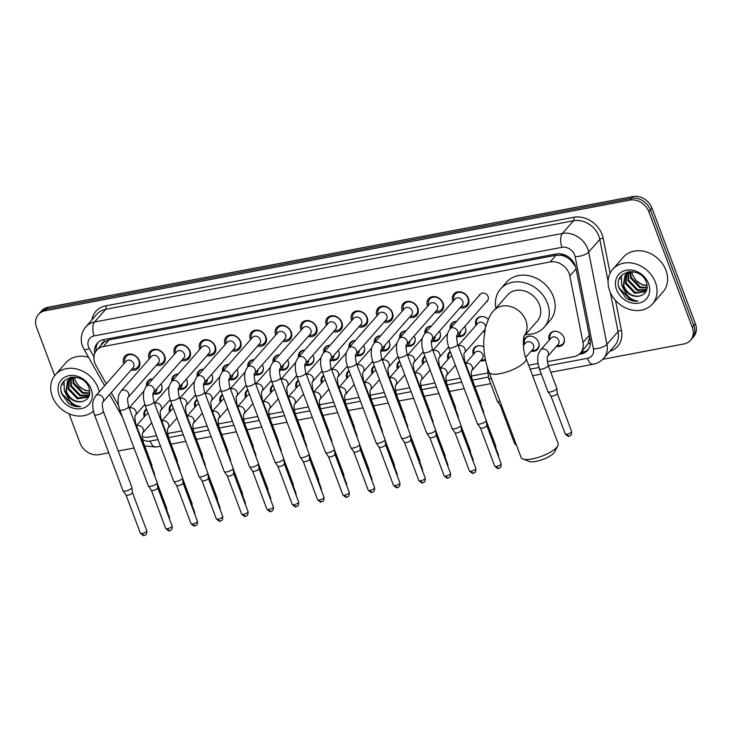 <?xml version="1.0" encoding="UTF-8"?>
<svg xmlns="http://www.w3.org/2000/svg" width="732" height="732" viewBox="0 0 732 732"><rect width="100%" height="100%" fill="white"/><g stroke="black" fill="none" stroke-linecap="round" stroke-linejoin="round"><path stroke-width="1.1" d="M485.536 360.098A8.436 6.981 41.3 0 1 480.457 360.775M523.947 344.937A8.436 6.981 41.3 0 1 524.972 338.166A8.436 6.981 41.3 0 1 532.329 336.455A8.436 6.981 41.3 0 1 538.624 342.347A8.436 6.981 41.3 0 1 537.663 349.292A8.436 6.981 41.3 0 1 531.084 351.195M549.256 340.142A8.436 6.981 41.3 0 1 550.281 333.371A8.436 6.981 41.3 0 1 557.638 331.669A8.436 6.981 41.3 0 1 563.942 337.553A8.436 6.981 41.3 0 1 562.972 344.498A8.436 6.981 41.3 0 1 556.393 346.401M161.049 383.925A8.436 6.981 41.3 0 1 161.589 385.105A8.436 6.981 41.3 0 1 160.628 392.05A8.436 6.981 41.3 0 1 154.04 393.953M186.358 379.139A8.436 6.981 41.3 0 1 186.898 380.311A8.436 6.981 41.3 0 1 185.937 387.265A8.436 6.981 41.3 0 1 179.358 389.168M211.667 374.345A8.436 6.981 41.3 0 1 212.207 375.525A8.436 6.981 41.3 0 1 211.246 382.47A8.436 6.981 41.3 0 1 204.667 384.373M236.976 369.559A8.436 6.981 41.3 0 1 237.525 370.731A8.436 6.981 41.3 0 1 236.555 377.685A8.436 6.981 41.3 0 1 229.976 379.588M262.294 364.765A8.436 6.981 41.3 0 1 262.834 365.945A8.436 6.981 41.3 0 1 261.864 372.89A8.436 6.981 41.3 0 1 255.285 374.793M287.603 359.979A8.436 6.981 41.3 0 1 288.143 361.151A8.436 6.981 41.3 0 1 287.173 368.095A8.436 6.981 41.3 0 1 280.594 370.008M312.912 355.185A8.436 6.981 41.3 0 1 313.452 356.365A8.436 6.981 41.3 0 1 312.491 363.31A8.436 6.981 41.3 0 1 305.903 365.213M338.221 350.39A8.436 6.981 41.3 0 1 338.76 351.57A8.436 6.981 41.3 0 1 337.8 358.515A8.436 6.981 41.3 0 1 331.221 360.418M363.53 345.605A8.436 6.981 41.3 0 1 364.069 346.776A8.436 6.981 41.3 0 1 363.109 353.73A8.436 6.981 41.3 0 1 356.53 355.633M388.838 340.81A8.436 6.981 41.3 0 1 389.387 341.99A8.436 6.981 41.3 0 1 388.418 348.935A8.436 6.981 41.3 0 1 381.839 350.838M414.156 336.025A8.436 6.981 41.3 0 1 414.696 337.196A8.436 6.981 41.3 0 1 413.726 344.15A8.436 6.981 41.3 0 1 407.148 346.053M439.465 331.23A8.436 6.981 41.3 0 1 440.005 332.41A8.436 6.981 41.3 0 1 439.035 339.355A8.436 6.981 41.3 0 1 432.456 341.258M464.774 326.445A8.436 6.981 41.3 0 1 465.314 327.616A8.436 6.981 41.3 0 1 464.353 334.57A8.436 6.981 41.3 0 1 457.765 336.473M484.566 331.852A8.436 6.981 41.3 0 1 483.083 331.678M123.864 363.786A8.976 7.421 41.3 0 1 123.809 363.648A8.976 7.421 41.3 0 1 124.843 356.264A8.976 7.421 41.3 0 1 132.666 354.453A8.976 7.421 41.3 0 1 139.364 360.711A8.976 7.421 41.3 0 1 138.339 368.095A8.976 7.421 41.3 0 1 131.001 370.044M149.172 359A8.976 7.421 41.3 0 1 149.118 358.863A8.976 7.421 41.3 0 1 150.151 351.47A8.976 7.421 41.3 0 1 157.975 349.658A8.976 7.421 41.3 0 1 164.673 355.917A8.976 7.421 41.3 0 1 163.648 363.31A8.976 7.421 41.3 0 1 156.309 365.259M174.481 354.206A8.976 7.421 41.3 0 1 174.436 354.068A8.976 7.421 41.3 0 1 175.46 346.684A8.976 7.421 41.3 0 1 183.284 344.863A8.976 7.421 41.3 0 1 189.981 351.131A8.976 7.421 41.3 0 1 188.957 358.515A8.976 7.421 41.3 0 1 181.618 360.464M199.799 349.42A8.976 7.421 41.3 0 1 199.745 349.283A8.976 7.421 41.3 0 1 200.769 341.89A8.976 7.421 41.3 0 1 208.593 340.078A8.976 7.421 41.3 0 1 215.3 346.337A8.976 7.421 41.3 0 1 214.266 353.73A8.976 7.421 41.3 0 1 206.936 355.679M225.108 344.626A8.976 7.421 41.3 0 1 225.053 344.488A8.976 7.421 41.3 0 1 226.078 337.095A8.976 7.421 41.3 0 1 233.901 335.283A8.976 7.421 41.3 0 1 240.608 341.551A8.976 7.421 41.3 0 1 239.574 348.935A8.976 7.421 41.3 0 1 232.245 350.884M250.417 339.84A8.976 7.421 41.3 0 1 250.362 339.703A8.976 7.421 41.3 0 1 251.387 332.31A8.976 7.421 41.3 0 1 259.21 330.498A8.976 7.421 41.3 0 1 265.917 336.757A8.976 7.421 41.3 0 1 264.892 344.15A8.976 7.421 41.3 0 1 257.554 346.099M275.726 335.046A8.976 7.421 41.3 0 1 275.671 334.908A8.976 7.421 41.3 0 1 276.705 327.515A8.976 7.421 41.3 0 1 284.528 325.703A8.976 7.421 41.3 0 1 291.226 331.962A8.976 7.421 41.3 0 1 290.201 339.355A8.976 7.421 41.3 0 1 282.863 341.304M301.035 330.251A8.976 7.421 41.3 0 1 300.989 330.123A8.976 7.421 41.3 0 1 302.014 322.73A8.976 7.421 41.3 0 1 309.837 320.918A8.976 7.421 41.3 0 1 316.535 327.177A8.976 7.421 41.3 0 1 315.51 334.57A8.976 7.421 41.3 0 1 308.172 336.519M326.344 325.466A8.976 7.421 41.3 0 1 326.298 325.328A8.976 7.421 41.3 0 1 327.323 317.935A8.976 7.421 41.3 0 1 335.146 316.123A8.976 7.421 41.3 0 1 341.844 322.382A8.976 7.421 41.3 0 1 340.819 329.775A8.976 7.421 41.3 0 1 333.481 331.724M351.662 320.671A8.976 7.421 41.3 0 1 351.607 320.534A8.976 7.421 41.3 0 1 352.632 313.15A8.976 7.421 41.3 0 1 360.455 311.338A8.976 7.421 41.3 0 1 367.162 317.597A8.976 7.421 41.3 0 1 366.128 324.981A8.976 7.421 41.3 0 1 358.799 326.93M376.971 315.885A8.976 7.421 41.3 0 1 376.916 315.748A8.976 7.421 41.3 0 1 377.941 308.355A8.976 7.421 41.3 0 1 385.764 306.543A8.976 7.421 41.3 0 1 392.471 312.802A8.976 7.421 41.3 0 1 391.437 320.195A8.976 7.421 41.3 0 1 384.108 322.144M402.28 311.091A8.976 7.421 41.3 0 1 402.225 310.954A8.976 7.421 41.3 0 1 403.25 303.57A8.976 7.421 41.3 0 1 411.073 301.749A8.976 7.421 41.3 0 1 417.78 308.016A8.976 7.421 41.3 0 1 416.755 315.401A8.976 7.421 41.3 0 1 409.417 317.349M427.589 306.305A8.976 7.421 41.3 0 1 427.534 306.168A8.976 7.421 41.3 0 1 428.568 298.775A8.976 7.421 41.3 0 1 436.391 296.963A8.976 7.421 41.3 0 1 443.089 303.222A8.976 7.421 41.3 0 1 442.064 310.615A8.976 7.421 41.3 0 1 434.726 312.564M452.898 301.511A8.976 7.421 41.3 0 1 452.852 301.374A8.976 7.421 41.3 0 1 453.877 293.99A8.976 7.421 41.3 0 1 461.7 292.169A8.976 7.421 41.3 0 1 468.398 298.436A8.976 7.421 41.3 0 1 467.373 305.82A8.976 7.421 41.3 0 1 460.035 307.769M575.59 266.677L570.356 259.814L566.769 257.316A5.27 4.365 -138.7 0 0 561.481 255.248A15.82 7.466 -100.7 0 1 561.014 253.894M547.271 361.709L573.879 356.667A15.82 13.085 -138.7 0 0 580.476 352.998A15.82 13.085 -138.7 0 0 582.992 342.457L569.825 275.964A15.82 13.085 -138.7 0 0 569.112 273.475A15.82 13.085 -138.7 0 0 550.107 261.974L103.304 346.538A15.82 13.085 -138.7 0 0 96.706 350.207A15.82 13.085 -138.7 0 0 96.029 365.643L106.305 383.815M561.481 255.248L561.243 255.294A15.82 13.085 41.3 0 1 566.769 257.316M96.706 350.207L102.572 343.518A15.82 13.085 41.3 0 1 104.603 341.725L104.356 341.771A5.27 4.365 -138.7 0 0 101.263 345.01M580.476 352.998L588.116 343.683L589.562 336.958M561.243 255.294L555.981 255.267L109.178 339.831L104.603 341.725M142.164 436.647A15.82 13.085 -138.7 0 0 149.145 437.059L156.529 435.659M167.619 433.564L181.847 430.873M192.928 428.769L207.156 426.079M218.237 423.984L232.465 421.293M243.546 419.189L257.774 416.499M268.854 414.404L283.083 411.713M294.173 409.609L308.392 406.919M319.481 404.823L333.71 402.124M344.79 400.029L359.019 397.339M370.099 395.243L384.327 392.544M395.408 390.449L409.636 387.759M420.726 385.654L434.945 382.964M446.035 380.869L460.254 378.179M471.344 376.074L487.32 373.055M528.669 365.231L537.938 363.475M111.255 392.562L118.474 405.336M473.32 354.517A8.436 6.981 41.3 0 1 474.354 347.746A8.436 6.981 41.3 0 1 483.806 346.977M448.011 359.311A8.436 6.981 41.3 0 1 449.045 352.531A8.436 6.981 41.3 0 1 450.235 351.506M422.703 364.097A8.436 6.981 41.3 0 1 423.737 357.326A8.436 6.981 41.3 0 1 424.926 356.292M397.394 368.891A8.436 6.981 41.3 0 1 398.418 362.12A8.436 6.981 41.3 0 1 399.608 361.086M372.085 373.677A8.436 6.981 41.3 0 1 373.11 366.906A8.436 6.981 41.3 0 1 374.299 365.872M346.776 378.471A8.436 6.981 41.3 0 1 347.801 371.7A8.436 6.981 41.3 0 1 348.99 370.667M321.458 383.257A8.436 6.981 41.3 0 1 322.492 376.486A8.436 6.981 41.3 0 1 323.681 375.452M296.149 388.052A8.436 6.981 41.3 0 1 297.183 381.281A8.436 6.981 41.3 0 1 298.372 380.247M270.84 392.846A8.436 6.981 41.3 0 1 271.865 386.066A8.436 6.981 41.3 0 1 273.063 385.032M245.531 397.632A8.436 6.981 41.3 0 1 246.556 390.861A8.436 6.981 41.3 0 1 247.745 389.827M220.222 402.426A8.436 6.981 41.3 0 1 221.247 395.646A8.436 6.981 41.3 0 1 222.436 394.621M194.904 407.212A8.436 6.981 41.3 0 1 195.938 400.441A8.436 6.981 41.3 0 1 197.128 399.407M169.595 412.006A8.436 6.981 41.3 0 1 170.629 405.235A8.436 6.981 41.3 0 1 171.819 404.201M144.286 416.792A8.436 6.981 41.3 0 1 145.32 410.021A8.436 6.981 41.3 0 1 146.51 408.987M475.946 325.42A8.436 6.981 41.3 0 1 476.971 318.649A8.436 6.981 41.3 0 1 488.29 319.308M450.244 328.613A8.436 6.981 41.3 0 1 451.662 323.434A8.436 6.981 41.3 0 1 456.612 321.357M424.926 333.408A8.436 6.981 41.3 0 1 426.353 328.229A8.436 6.981 41.3 0 1 431.294 326.143M399.617 338.193A8.436 6.981 41.3 0 1 401.045 333.014A8.436 6.981 41.3 0 1 405.986 330.937M374.308 342.988A8.436 6.981 41.3 0 1 375.726 337.809A8.436 6.981 41.3 0 1 380.677 335.723M348.999 347.773A8.436 6.981 41.3 0 1 350.418 342.603A8.436 6.981 41.3 0 1 355.368 340.517M323.69 352.568A8.436 6.981 41.3 0 1 325.109 347.389A8.436 6.981 41.3 0 1 330.059 345.303M298.382 357.353A8.436 6.981 41.3 0 1 299.8 352.183A8.436 6.981 41.3 0 1 304.75 350.097M273.063 362.148A8.436 6.981 41.3 0 1 274.491 356.969A8.436 6.981 41.3 0 1 279.432 354.892M247.755 366.942A8.436 6.981 41.3 0 1 249.173 361.764A8.436 6.981 41.3 0 1 254.123 359.677M222.446 371.728A8.436 6.981 41.3 0 1 223.864 366.549A8.436 6.981 41.3 0 1 228.814 364.472M197.137 376.523A8.436 6.981 41.3 0 1 198.555 371.344A8.436 6.981 41.3 0 1 203.505 369.257M171.828 381.308A8.436 6.981 41.3 0 1 173.246 376.129A8.436 6.981 41.3 0 1 178.196 374.052M146.519 386.103A8.436 6.981 41.3 0 1 147.937 380.924A8.436 6.981 41.3 0 1 152.878 378.837M54.68 375.598L36.6 327.488A15.82 13.085 41.3 0 1 38.412 314.467L39.976 312.683A15.82 13.085 41.3 0 1 46.564 309.014L631.359 198.326A15.82 13.085 41.3 0 1 650.364 209.837L693.835 325.484A15.82 13.085 41.3 0 1 692.024 338.513A15.82 13.085 41.3 0 0 693.835 325.484L650.364 209.837A15.82 13.085 41.3 0 0 631.359 198.326L46.564 309.014A15.82 13.085 41.3 0 0 39.976 312.683L41.541 310.899A15.82 13.085 41.3 0 1 48.129 307.23L632.924 196.542A15.82 13.085 41.3 0 1 651.928 208.053L695.4 323.7A15.82 13.085 41.3 0 1 693.588 336.729L690.459 340.298A15.82 13.085 41.3 0 1 683.871 343.967L602.692 359.33M579.021 354.38L581.007 354.004A15.82 13.085 -138.7 0 0 587.604 350.326A15.82 13.085 -138.7 0 0 590.129 339.794L575.901 267.958A15.82 13.085 -138.7 0 0 575.187 265.469A15.82 13.085 -138.7 0 0 556.183 253.958L103.88 339.566A15.82 13.085 -138.7 0 0 97.292 343.235A15.82 13.085 -138.7 0 0 94.712 353.51M38.412 314.467A15.82 13.085 41.3 0 1 45.009 310.798L629.794 200.111A15.82 13.085 41.3 0 1 648.799 211.621L692.271 327.268A15.82 13.085 41.3 0 1 690.459 340.298M108.757 452.815L99.076 454.645A15.82 13.085 41.3 0 1 80.072 443.144L69.028 413.772M134.066 448.03L118.227 451.022M96.157 350.893A15.82 13.085 41.3 0 1 98.115 342.393M588.336 349.393A15.82 13.085 41.3 0 1 582.571 352.22L580.879 352.54M609.729 290.988A26.37 21.814 41.3 0 1 612.748 269.275A26.37 21.814 41.3 0 1 635.724 263.95A26.37 21.814 41.3 0 1 655.414 282.342A26.37 21.814 41.3 0 1 652.395 304.055A26.37 21.814 41.3 0 1 629.41 309.38A26.37 21.814 41.3 0 1 609.729 290.988M620.279 278.956A26.37 21.814 41.3 0 1 619.903 277.876M612.748 269.275L623.298 257.243A26.37 21.814 41.3 0 1 646.283 251.918A26.37 21.814 41.3 0 1 665.974 270.309A26.37 21.814 41.3 0 1 662.954 292.022L652.395 304.055M625.924 297.906C629.813 300.495 633.83 301.557 637.984 301.09C630.581 300.029 625.759 295.508 623.49 287.53A13.185 10.907 41.3 0 0 639.741 296.012C646.109 294.054 648.342 289.561 646.447 282.534C640.656 264.874 612.419 270.895 619.226 288.435L625.924 297.906M648.561 283.641A18.456 15.271 41.3 0 1 638.752 303.121A18.456 15.271 41.3 0 1 616.582 289.698A18.456 15.271 41.3 0 1 626.391 270.218A18.456 15.271 41.3 0 1 648.561 283.641M626.793 273.677L626.235 283.028L635.358 292.599L646.319 290.961M626.409 273.96L625.613 283.732L634.736 293.303L645.743 291.62L646.292 291.016M628.523 272.688L628.715 280.2L637.837 289.771L646.832 289.561M628.065 272.908L628.102 280.905L637.224 290.476L646.695 289.991M630.572 271.984L631.204 277.364L640.326 286.935L647.179 287.52M630.032 272.13L630.581 278.078L639.704 287.649L647.125 288.079M647.106 285.233A13.185 10.907 41.3 0 1 636.135 280.566L642.184 284.812L647.152 285.654M630.225 271.554L625.037 275.259L623.133 286.569L623.49 287.53M625.357 274.912L623.756 285.855C627.15 293.477 632.485 296.863 639.741 296.012M632.787 271.673L625.037 275.259M627.836 272.084L627.031 273.256M628.111 271.81L626.665 273.558M628.889 271.682L628.687 272.203M628.568 271.728L628.248 272.441M636.135 280.566L632.722 275.378L631.808 271.755M621.404 275.662L621.697 285.215L624.176 290.055M618.677 286.12L619.217 288.042L630.966 300.12L637.984 301.09M93.385 411.192A26.37 21.814 41.3 0 1 52.347 396.488A26.37 21.814 41.3 0 1 55.367 374.775A26.37 21.814 41.3 0 1 78.351 369.45A26.37 21.814 41.3 0 1 98.033 387.841A26.37 21.814 41.3 0 1 99.204 391.904M62.906 384.446A26.37 21.814 41.3 0 1 62.522 383.376M55.367 374.775L65.917 362.743A26.37 21.814 41.3 0 1 88.554 357.308M68.543 403.405C72.431 405.995 76.448 407.056 80.602 406.58C73.209 405.519 68.378 401.008 66.118 393.029A13.185 10.907 41.3 0 0 82.359 401.502C88.728 399.544 90.96 395.06 89.066 388.033C83.274 370.374 55.037 376.394 61.845 393.935L68.543 403.405M91.18 389.14A18.456 15.271 41.3 0 1 81.38 408.621A18.456 15.271 41.3 0 1 59.201 395.188A18.456 15.271 41.3 0 1 69.009 375.708A18.456 15.271 41.3 0 1 91.18 389.14M69.421 379.176L68.854 388.527L77.976 398.089L88.938 396.451M69.028 379.46L68.241 389.232L77.363 398.803L88.371 397.11L88.911 396.506M71.141 378.188L71.343 385.691L80.465 395.262L89.45 395.06M70.684 378.407L70.72 386.405L79.843 395.966L89.313 395.49M73.2 377.483L73.822 382.863L82.945 392.434L89.798 393.011M72.651 377.63L73.2 383.568L82.323 393.139L89.743 393.569M89.725 390.732A13.185 10.907 41.3 0 1 78.763 386.066L84.802 390.312L89.771 391.153M72.843 377.053L67.655 380.759L65.752 392.059L66.118 393.029M67.975 380.411L66.374 391.355C69.769 398.967 75.103 402.353 82.359 401.502M75.405 377.163L67.655 380.759M70.455 377.575L69.65 378.755M70.739 377.3L69.284 379.057M71.507 377.172L71.306 377.703M71.196 377.218L70.867 377.941M78.763 386.066L75.341 380.869L74.435 377.255M64.023 381.152L64.325 390.714L66.795 395.555M61.296 391.62L61.836 393.542L73.584 405.61L80.602 406.58M557.83 445.779L554.746 451.754A14.503 4.429 159.4 0 1 536.007 461.389A14.503 4.429 159.4 0 1 529.026 461.416L522.758 458.955A19.782 6.039 -20.6 0 0 532.283 458.909A19.782 6.039 -20.6 0 0 557.83 445.779A19.782 6.039 -20.6 0 0 558.132 443.592L526.07 358.314A19.782 6.039 159.4 0 1 500.231 373.631A19.782 6.039 159.4 0 1 489.049 372.231L521.102 457.509A19.782 6.039 -20.6 0 0 522.758 458.955M524.121 336.089L537.242 321.138A19.782 16.36 -138.7 0 0 539.502 304.851A19.782 16.36 -138.7 0 0 524.734 291.062A19.782 16.36 -138.7 0 0 507.496 295.051L493.816 310.652C491.016 312.912 488.171 318.759 485.289 328.192L483.733 340.636C483.486 351.424 485.252 361.965 489.049 372.231M495.93 308.245A29.006 23.991 41.3 0 1 500.56 288.966A29.006 23.991 41.3 0 1 525.841 283.11A29.006 23.991 41.3 0 1 547.499 303.341A29.006 23.991 41.3 0 1 544.178 327.222A29.006 23.991 41.3 0 1 525.668 334.332M500.56 288.966L506.425 282.287A29.006 23.991 41.3 0 1 531.707 276.422A29.006 23.991 41.3 0 1 553.365 296.652A29.006 23.991 41.3 0 1 550.043 320.534L544.178 327.222M488.088 296.561A4.749 3.925 -138.7 0 0 484.547 293.257A4.749 3.925 -138.7 0 0 480.412 294.209L449.997 328.897A4.749 3.925 -138.7 0 1 451.717 327.845A4.749 3.925 -138.7 0 1 457.674 331.248A4.749 3.925 -138.7 0 1 457.152 335.128L487.549 300.468A4.749 3.925 -138.7 0 0 488.088 296.561M448.743 347.554A4.749 1.446 159.4 0 0 451.177 347.929A4.749 1.446 159.4 0 0 451.434 347.892A4.749 1.446 159.4 0 0 457.637 344.214L486.24 420.324A4.749 1.446 159.4 0 1 486.268 420.433A4.749 1.446 159.4 0 1 485.911 421.211A4.749 1.446 159.4 0 1 480.036 424.002A4.749 1.446 159.4 0 1 477.41 423.764A4.749 1.446 159.4 0 1 477.356 423.663L448.743 347.554L447.307 341.771L447.124 337.031C447.6 335.229 446.401 334.634 449.997 328.897M486.771 425.484A3.431 1.043 159.4 0 1 486.798 425.567A3.431 1.043 159.4 0 1 486.533 426.134A3.431 1.043 159.4 0 1 482.297 428.147A3.431 1.043 159.4 0 1 480.393 427.973A3.431 1.043 159.4 0 1 480.357 427.9M461.105 306.562L461.865 306.607A7.915 6.542 -138.7 0 0 466.961 304.677A7.915 6.542 -138.7 0 0 467.867 298.162A7.915 6.542 -138.7 0 0 461.965 292.644A7.915 6.542 -138.7 0 0 455.066 294.246A7.915 6.542 -138.7 0 0 453.813 299.544L453.968 300.294M462.78 301.355A4.749 3.925 -138.7 0 0 459.238 298.043A4.749 3.925 -138.7 0 0 455.103 299.004L424.688 333.682A4.749 3.925 -138.7 0 1 426.408 332.639A4.749 3.925 -138.7 0 1 432.365 336.034A4.749 3.925 -138.7 0 1 431.843 339.913L462.24 305.262A4.749 3.925 -138.7 0 0 462.78 301.355M423.435 352.339A4.749 1.446 159.4 0 0 425.868 352.723A4.749 1.446 159.4 0 0 426.125 352.678A4.749 1.446 159.4 0 0 432.319 348.999L460.931 425.118A4.749 1.446 159.4 0 1 460.959 425.228A4.749 1.446 159.4 0 1 460.602 426.006A4.749 1.446 159.4 0 1 454.728 428.787A4.749 1.446 159.4 0 1 452.102 428.559A4.749 1.446 159.4 0 1 452.047 428.458L423.435 352.339L421.998 346.565L421.815 341.817C422.291 340.023 421.092 339.419 424.688 333.682M461.462 430.279A3.431 1.043 159.4 0 1 461.48 430.361A3.431 1.043 159.4 0 1 461.224 430.919A3.431 1.043 159.4 0 1 456.988 432.932A3.431 1.043 159.4 0 1 455.084 432.768A3.431 1.043 159.4 0 1 455.048 432.694M435.796 311.347L436.556 311.402A7.915 6.542 -138.7 0 0 441.652 309.462A7.915 6.542 -138.7 0 0 442.558 302.947A7.915 6.542 -138.7 0 0 436.647 297.439A7.915 6.542 -138.7 0 0 429.757 299.031A7.915 6.542 -138.7 0 0 428.504 304.338L428.65 305.088M437.471 306.141A4.749 3.925 -138.7 0 0 433.93 302.838A4.749 3.925 -138.7 0 0 429.794 303.789L399.379 338.477A4.749 3.925 -138.7 0 1 401.099 337.434A4.749 3.925 -138.7 0 1 407.056 340.828A4.749 3.925 -138.7 0 1 406.535 344.708L436.931 310.057A4.749 3.925 -138.7 0 0 437.471 306.141M398.126 357.134A4.749 1.446 159.4 0 0 400.56 357.518A4.749 1.446 159.4 0 0 400.807 357.472A4.749 1.446 159.4 0 0 407.01 353.794L435.622 429.904A4.749 1.446 159.4 0 1 435.65 430.023A4.749 1.446 159.4 0 1 435.293 430.8A4.749 1.446 159.4 0 1 429.419 433.582A4.749 1.446 159.4 0 1 426.793 433.344A4.749 1.446 159.4 0 1 426.738 433.243L398.126 357.134L396.689 351.351L396.506 346.611C396.982 344.818 395.774 344.214 399.379 338.477M436.153 435.073A3.431 1.043 159.4 0 1 436.171 435.156A3.431 1.043 159.4 0 1 435.915 435.714A3.431 1.043 159.4 0 1 431.679 437.727A3.431 1.043 159.4 0 1 429.776 437.553A3.431 1.043 159.4 0 1 429.739 437.48M410.478 316.142L411.247 316.187A7.915 6.542 -138.7 0 0 416.343 314.257A7.915 6.542 -138.7 0 0 417.249 307.742A7.915 6.542 -138.7 0 0 411.338 302.225A7.915 6.542 -138.7 0 0 404.448 303.826A7.915 6.542 -138.7 0 0 403.195 309.124L403.341 309.883M374.061 343.262C370.465 348.999 371.664 349.603 371.197 351.406L371.38 356.145L372.817 361.919A4.749 1.446 159.4 0 0 375.242 362.303A4.749 1.446 159.4 0 0 375.498 362.258A4.749 1.446 159.4 0 0 381.701 358.579C380.558 352.916 380.402 349.887 381.226 349.493L411.613 314.842A4.749 3.925 -138.7 0 0 412.162 310.935A4.749 3.925 -138.7 0 0 408.621 307.623A4.749 3.925 -138.7 0 0 404.476 308.584L374.061 343.262A4.749 3.925 -138.7 0 1 375.791 342.219A4.749 3.925 -138.7 0 1 381.747 345.614A4.749 3.925 -138.7 0 1 381.226 349.503L381.207 349.521M381.701 358.579L410.313 434.698A4.749 1.446 159.4 0 1 410.341 434.808A4.749 1.446 159.4 0 1 409.975 435.586A4.749 1.446 159.4 0 1 404.11 438.367A4.749 1.446 159.4 0 1 401.484 438.139A4.749 1.446 159.4 0 1 401.429 438.038L372.817 361.919M410.844 439.859A3.431 1.043 159.4 0 1 410.862 439.941A3.431 1.043 159.4 0 1 410.606 440.499A3.431 1.043 159.4 0 1 406.361 442.512A3.431 1.043 159.4 0 1 404.467 442.348A3.431 1.043 159.4 0 1 404.43 442.274M385.169 320.927L385.938 320.982A7.915 6.542 -138.7 0 0 391.034 319.042A7.915 6.542 -138.7 0 0 391.94 312.537A7.915 6.542 -138.7 0 0 386.029 307.019A7.915 6.542 -138.7 0 0 379.139 308.611A7.915 6.542 -138.7 0 0 377.877 313.918L378.032 314.668M348.752 348.057C345.156 353.794 346.355 354.398 345.888 356.191L346.071 360.931L347.508 366.714A4.749 1.446 159.4 0 0 349.933 367.098A4.749 1.446 159.4 0 0 350.189 367.052A4.749 1.446 159.4 0 0 356.393 363.374C355.249 357.71 355.093 354.672 355.917 354.279L386.304 319.637A4.749 3.925 -138.7 0 0 386.853 315.73A4.749 3.925 -138.7 0 0 383.303 312.418A4.749 3.925 -138.7 0 0 379.167 313.378L348.752 348.057A4.749 3.925 -138.7 0 1 350.482 347.014A4.749 3.925 -138.7 0 1 356.438 350.408A4.749 3.925 -138.7 0 1 355.917 354.288L355.889 354.315M356.393 363.374L385.005 439.484A4.749 1.446 159.4 0 1 385.023 439.603A4.749 1.446 159.4 0 1 384.666 440.38A4.749 1.446 159.4 0 1 378.801 443.162A4.749 1.446 159.4 0 1 376.166 442.933A4.749 1.446 159.4 0 1 376.111 442.823L347.508 366.714M385.535 444.653A3.431 1.043 159.4 0 1 385.554 444.736A3.431 1.043 159.4 0 1 385.297 445.294A3.431 1.043 159.4 0 1 381.052 447.307A3.431 1.043 159.4 0 1 379.158 447.133A3.431 1.043 159.4 0 1 379.112 447.06M359.86 325.722L360.629 325.777A7.915 6.542 -138.7 0 0 365.716 323.837A7.915 6.542 -138.7 0 0 366.622 317.322A7.915 6.542 -138.7 0 0 360.72 311.805A7.915 6.542 -138.7 0 0 353.821 313.406A7.915 6.542 -138.7 0 0 352.568 318.704L352.723 319.463M361.535 320.515A4.749 3.925 -138.7 0 0 357.994 317.203A4.749 3.925 -138.7 0 0 353.858 318.164L323.443 352.842A4.749 3.925 -138.7 0 1 325.164 351.799A4.749 3.925 -138.7 0 1 331.129 355.194A4.749 3.925 -138.7 0 1 330.608 359.083L360.995 324.422A4.749 3.925 -138.7 0 0 361.535 320.515M322.199 371.508A4.749 1.446 159.4 0 0 324.624 371.883A4.749 1.446 159.4 0 0 324.88 371.838A4.749 1.446 159.4 0 0 331.084 368.169L359.687 444.278A4.749 1.446 159.4 0 1 359.714 444.388A4.749 1.446 159.4 0 1 359.357 445.166A4.749 1.446 159.4 0 1 353.483 447.947A4.749 1.446 159.4 0 1 350.857 447.719A4.749 1.446 159.4 0 1 350.802 447.618L322.199 371.508L320.753 365.726L320.57 360.986C321.046 359.183 319.847 358.579 323.443 352.842M360.226 449.439A3.431 1.043 159.4 0 1 360.245 449.521A3.431 1.043 159.4 0 1 359.979 450.089A3.431 1.043 159.4 0 1 355.743 452.092A3.431 1.043 159.4 0 1 353.849 451.928A3.431 1.043 159.4 0 1 353.803 451.854M334.551 330.507L335.32 330.562A7.915 6.542 -138.7 0 0 340.407 328.631A7.915 6.542 -138.7 0 0 341.313 322.117A7.915 6.542 -138.7 0 0 335.412 316.599A7.915 6.542 -138.7 0 0 328.512 318.191A7.915 6.542 -138.7 0 0 327.259 323.498L327.414 324.249M298.134 357.637C294.538 363.374 295.737 363.978 295.261 365.771L295.444 370.511L296.881 376.294A4.749 1.446 159.4 0 0 299.315 376.678A4.749 1.446 159.4 0 0 299.571 376.632A4.749 1.446 159.4 0 0 305.775 372.954C304.631 367.29 304.466 364.262 305.299 363.859L335.686 329.217A4.749 3.925 -138.7 0 0 336.226 325.31A4.749 3.925 -138.7 0 0 332.685 321.998A4.749 3.925 -138.7 0 0 328.549 322.958L298.134 357.637A4.749 3.925 -138.7 0 1 299.855 356.594A4.749 3.925 -138.7 0 1 305.811 359.988A4.749 3.925 -138.7 0 1 305.29 363.868L305.271 363.896M305.775 372.954L334.378 449.064A4.749 1.446 159.4 0 1 334.405 449.183A4.749 1.446 159.4 0 1 334.048 449.96A4.749 1.446 159.4 0 1 328.174 452.742A4.749 1.446 159.4 0 1 325.548 452.513A4.749 1.446 159.4 0 1 325.493 452.403L296.881 376.294M334.908 454.233A3.431 1.043 159.4 0 1 334.927 454.316A3.431 1.043 159.4 0 1 334.67 454.874A3.431 1.043 159.4 0 1 330.434 456.887A3.431 1.043 159.4 0 1 328.531 456.722A3.431 1.043 159.4 0 1 328.494 456.64M309.243 335.302L310.002 335.357A7.915 6.542 -138.7 0 0 315.099 333.417A7.915 6.542 -138.7 0 0 316.004 326.902A7.915 6.542 -138.7 0 0 310.103 321.385A7.915 6.542 -138.7 0 0 303.204 322.986A7.915 6.542 -138.7 0 0 301.95 328.284L302.106 329.043M272.826 362.422C269.22 368.159 270.428 368.763 269.952 370.566L270.135 375.306L271.572 381.088A4.749 1.446 159.4 0 0 274.006 381.464A4.749 1.446 159.4 0 0 274.262 381.418A4.749 1.446 159.4 0 0 280.457 377.749C279.313 372.076 279.157 369.047 279.99 368.654L310.377 334.002A4.749 3.925 -138.7 0 0 310.917 330.095A4.749 3.925 -138.7 0 0 307.376 326.783A4.749 3.925 -138.7 0 0 303.24 327.744L272.826 362.422A4.749 3.925 -138.7 0 1 274.546 361.379A4.749 3.925 -138.7 0 1 280.502 364.774A4.749 3.925 -138.7 0 1 279.981 368.663L279.963 368.681M280.457 377.749L309.069 453.858A4.749 1.446 159.4 0 1 309.096 453.968A4.749 1.446 159.4 0 1 308.739 454.746A4.749 1.446 159.4 0 1 302.865 457.537A4.749 1.446 159.4 0 1 300.239 457.299A4.749 1.446 159.4 0 1 300.184 457.198L271.572 381.088M309.599 459.019A3.431 1.043 159.4 0 1 309.618 459.101A3.431 1.043 159.4 0 1 309.362 459.669A3.431 1.043 159.4 0 1 305.125 461.672A3.431 1.043 159.4 0 1 303.222 461.508A3.431 1.043 159.4 0 1 303.185 461.435M283.925 340.087L284.693 340.142A7.915 6.542 -138.7 0 0 289.79 338.211A7.915 6.542 -138.7 0 0 290.695 331.697A7.915 6.542 -138.7 0 0 284.785 326.179A7.915 6.542 -138.7 0 0 277.895 327.771A7.915 6.542 -138.7 0 0 276.641 333.078L276.788 333.829M247.517 367.217C243.912 372.954 245.119 373.558 244.644 375.351L244.827 380.1L246.263 385.874A4.749 1.446 159.4 0 0 248.697 386.258A4.749 1.446 159.4 0 0 248.944 386.212A4.749 1.446 159.4 0 0 255.148 382.534C254.004 376.87 253.848 373.842 254.681 373.439L285.068 338.797A4.749 3.925 -138.7 0 0 285.608 334.89A4.749 3.925 -138.7 0 0 282.067 331.578A4.749 3.925 -138.7 0 0 277.931 332.538L247.517 367.217A4.749 3.925 -138.7 0 1 249.237 366.174A4.749 3.925 -138.7 0 1 255.194 369.568A4.749 3.925 -138.7 0 1 254.672 373.448L254.654 373.476M255.148 382.534L283.76 458.644A4.749 1.446 159.4 0 1 283.787 458.763A4.749 1.446 159.4 0 1 283.43 459.54A4.749 1.446 159.4 0 1 277.556 462.322A4.749 1.446 159.4 0 1 274.93 462.093A4.749 1.446 159.4 0 1 274.875 461.983L246.263 385.874M284.291 463.813A3.431 1.043 159.4 0 1 284.309 463.896A3.431 1.043 159.4 0 1 284.053 464.454A3.431 1.043 159.4 0 1 279.807 466.467A3.431 1.043 159.4 0 1 277.913 466.302A3.431 1.043 159.4 0 1 277.876 466.229M258.616 344.882L259.384 344.937A7.915 6.542 -138.7 0 0 264.481 342.997A7.915 6.542 -138.7 0 0 265.387 336.482A7.915 6.542 -138.7 0 0 259.476 330.965A7.915 6.542 -138.7 0 0 252.586 332.566A7.915 6.542 -138.7 0 0 251.332 337.873L251.479 338.623M260.299 339.675A4.749 3.925 -138.7 0 0 256.749 336.372A4.749 3.925 -138.7 0 0 252.613 337.324L222.199 372.012A4.749 3.925 -138.7 0 1 223.928 370.959A4.749 3.925 -138.7 0 1 229.885 374.363A4.749 3.925 -138.7 0 1 229.363 378.243L259.75 343.583A4.749 3.925 -138.7 0 0 260.299 339.675M220.954 390.668A4.749 1.446 159.4 0 0 223.379 391.044A4.749 1.446 159.4 0 0 223.635 391.007A4.749 1.446 159.4 0 0 229.839 387.329L258.451 463.438A4.749 1.446 159.4 0 1 258.478 463.548A4.749 1.446 159.4 0 1 258.112 464.326A4.749 1.446 159.4 0 1 252.247 467.117A4.749 1.446 159.4 0 1 249.612 466.879A4.749 1.446 159.4 0 1 249.557 466.778L220.954 390.668L219.518 384.886L219.335 380.146C219.801 378.343 218.603 377.749 222.199 372.012M258.982 468.599A3.431 1.043 159.4 0 1 259 468.681A3.431 1.043 159.4 0 1 258.744 469.249A3.431 1.043 159.4 0 1 254.498 471.262A3.431 1.043 159.4 0 1 252.604 471.088A3.431 1.043 159.4 0 1 252.558 471.015M233.307 349.676L234.075 349.722A7.915 6.542 -138.7 0 0 239.172 347.792A7.915 6.542 -138.7 0 0 240.078 341.277A7.915 6.542 -138.7 0 0 234.167 335.759A7.915 6.542 -138.7 0 0 227.277 337.361A7.915 6.542 -138.7 0 0 226.014 342.658L226.17 343.409M196.89 376.797C193.294 382.534 194.492 383.138 194.017 384.931L194.209 389.68L195.645 395.454A4.749 1.446 159.4 0 0 198.07 395.838A4.749 1.446 159.4 0 0 198.326 395.792A4.749 1.446 159.4 0 0 204.53 392.114C203.386 386.45 203.231 383.422 204.054 383.028L234.441 348.377A4.749 3.925 -138.7 0 0 234.99 344.47A4.749 3.925 -138.7 0 0 231.44 341.158A4.749 3.925 -138.7 0 0 227.304 342.118L196.89 376.797A4.749 3.925 -138.7 0 1 198.619 375.754A4.749 3.925 -138.7 0 1 204.576 379.149A4.749 3.925 -138.7 0 1 204.054 383.028L204.027 383.056M204.53 392.114L233.133 468.233A4.749 1.446 159.4 0 1 233.16 468.343A4.749 1.446 159.4 0 1 232.803 469.121A4.749 1.446 159.4 0 1 226.938 471.902A4.749 1.446 159.4 0 1 224.303 471.673A4.749 1.446 159.4 0 1 224.248 471.573L195.645 395.454M233.673 473.394A3.431 1.043 159.4 0 1 233.691 473.476A3.431 1.043 159.4 0 1 233.435 474.034A3.431 1.043 159.4 0 1 229.189 476.047A3.431 1.043 159.4 0 1 227.295 475.882A3.431 1.043 159.4 0 1 227.249 475.809M207.998 354.462L208.766 354.517A7.915 6.542 -138.7 0 0 213.854 352.577A7.915 6.542 -138.7 0 0 214.76 346.062A7.915 6.542 -138.7 0 0 208.858 340.545A7.915 6.542 -138.7 0 0 201.959 342.146A7.915 6.542 -138.7 0 0 200.705 347.453L200.861 348.203M171.581 381.592C167.985 387.329 169.184 387.933 168.708 389.726L168.891 394.466L170.336 400.248A4.749 1.446 159.4 0 0 172.761 400.633A4.749 1.446 159.4 0 0 173.017 400.587A4.749 1.446 159.4 0 0 179.221 396.909C178.077 391.245 177.913 388.207 178.745 387.814L209.132 353.172A4.749 3.925 -138.7 0 0 209.672 349.255A4.749 3.925 -138.7 0 0 206.131 345.952A4.749 3.925 -138.7 0 0 201.995 346.904L171.581 381.592A4.749 3.925 -138.7 0 1 173.301 380.548A4.749 3.925 -138.7 0 1 179.258 383.943A4.749 3.925 -138.7 0 1 178.736 387.823L178.718 387.85M179.221 396.909L207.824 473.018A4.749 1.446 159.4 0 1 207.851 473.137A4.749 1.446 159.4 0 1 207.495 473.915A4.749 1.446 159.4 0 1 201.62 476.697A4.749 1.446 159.4 0 1 198.994 476.459A4.749 1.446 159.4 0 1 198.939 476.358L170.336 400.248M208.364 478.188A3.431 1.043 159.4 0 1 208.382 478.271A3.431 1.043 159.4 0 1 208.117 478.829A3.431 1.043 159.4 0 1 203.88 480.842A3.431 1.043 159.4 0 1 201.977 480.668A3.431 1.043 159.4 0 1 201.94 480.595M182.689 359.256L183.458 359.302A7.915 6.542 -138.7 0 0 188.545 357.372A7.915 6.542 -138.7 0 0 189.451 350.857A7.915 6.542 -138.7 0 0 183.549 345.339A7.915 6.542 -138.7 0 0 176.65 346.941A7.915 6.542 -138.7 0 0 175.396 352.238L175.552 352.998M146.272 386.377C142.676 392.114 143.875 392.718 143.399 394.521L143.582 399.26L145.018 405.034A4.749 1.446 159.4 0 0 147.452 405.418A4.749 1.446 159.4 0 0 147.708 405.372A4.749 1.446 159.4 0 0 153.912 401.694C152.759 396.03 152.604 393.002 153.436 392.608L183.824 357.957A4.749 3.925 -138.7 0 0 184.363 354.05A4.749 3.925 -138.7 0 0 180.822 350.738A4.749 3.925 -138.7 0 0 176.686 351.699L146.272 386.377A4.749 3.925 -138.7 0 1 147.992 385.334A4.749 3.925 -138.7 0 1 153.949 388.729A4.749 3.925 -138.7 0 1 153.427 392.617L153.409 392.636M153.912 401.694L182.515 477.813A4.749 1.446 159.4 0 1 182.543 477.923A4.749 1.446 159.4 0 1 182.186 478.701A4.749 1.446 159.4 0 1 176.311 481.482A4.749 1.446 159.4 0 1 173.685 481.253A4.749 1.446 159.4 0 1 173.63 481.153L145.018 405.034M183.046 482.974A3.431 1.043 159.4 0 1 183.064 483.056A3.431 1.043 159.4 0 1 182.808 483.614A3.431 1.043 159.4 0 1 178.571 485.627A3.431 1.043 159.4 0 1 176.668 485.462A3.431 1.043 159.4 0 1 176.632 485.389L191.015 523.654C193.587 525.988 194.868 526.701 194.858 525.814A3.431 1.62 -100.7 0 1 192.955 523.892A3.431 1.043 159.4 0 1 191.015 523.654M157.38 364.042L158.139 364.097A7.915 6.542 -138.7 0 0 163.236 362.157A7.915 6.542 -138.7 0 0 164.142 355.651A7.915 6.542 -138.7 0 0 158.24 350.134A7.915 6.542 -138.7 0 0 151.341 351.726A7.915 6.542 -138.7 0 0 150.087 357.033L150.243 357.783M159.054 358.845A4.749 3.925 -138.7 0 0 155.513 355.532A4.749 3.925 -138.7 0 0 151.378 356.493L120.963 391.172A4.749 3.925 -138.7 0 1 122.683 390.129A4.749 3.925 -138.7 0 1 128.64 393.523A4.749 3.925 -138.7 0 1 128.118 397.403L158.515 362.752A4.749 3.925 -138.7 0 0 159.054 358.845M119.709 409.829A4.749 1.446 159.4 0 0 122.143 410.213A4.749 1.446 159.4 0 0 122.39 410.167A4.749 1.446 159.4 0 0 128.594 406.489L157.206 482.598A4.749 1.446 159.4 0 1 157.234 482.717A4.749 1.446 159.4 0 1 156.877 483.495A4.749 1.446 159.4 0 1 151.002 486.277A4.749 1.446 159.4 0 1 148.376 486.048A4.749 1.446 159.4 0 1 148.322 485.938L119.709 409.829L118.273 404.046L118.09 399.306C118.566 397.513 117.358 396.909 120.963 391.172M172.121 526.034C172.203 531.194 170.492 529.767 169.55 530.609A3.431 1.62 -100.7 0 1 167.646 528.687A3.431 1.043 159.4 0 0 172.121 526.034L157.755 487.805A3.431 1.043 159.4 0 1 157.755 487.851A3.431 1.043 159.4 0 1 157.499 488.409A3.431 1.043 159.4 0 1 153.263 490.422A3.431 1.043 159.4 0 1 151.359 490.248A3.431 1.043 159.4 0 1 151.323 490.175M132.062 368.837L132.831 368.891A7.915 6.542 -138.7 0 0 137.927 366.952A7.915 6.542 -138.7 0 0 138.833 360.437A7.915 6.542 -138.7 0 0 132.922 354.919A7.915 6.542 -138.7 0 0 126.032 356.521A7.915 6.542 -138.7 0 0 124.779 361.818L124.925 362.578M95.654 395.957C92.049 401.694 93.257 402.298 92.781 404.101L92.964 408.84L94.401 414.623A4.749 1.446 159.4 0 0 96.825 414.998A4.749 1.446 159.4 0 0 97.082 414.953A4.749 1.446 159.4 0 0 103.285 411.283C102.141 405.61 101.986 402.582 102.819 402.188L133.206 367.537A4.749 3.925 -138.7 0 0 133.746 363.63A4.749 3.925 -138.7 0 0 130.205 360.318A4.749 3.925 -138.7 0 0 126.06 361.279L95.654 395.957A4.749 3.925 -138.7 0 1 97.374 394.914A4.749 3.925 -138.7 0 1 103.331 398.309A4.749 3.925 -138.7 0 1 102.809 402.197L102.791 402.216M103.285 411.283L131.897 487.393A4.749 1.446 159.4 0 1 131.925 487.503A4.749 1.446 159.4 0 1 131.568 488.281A4.749 1.446 159.4 0 1 125.694 491.062A4.749 1.446 159.4 0 1 123.068 490.833A4.749 1.446 159.4 0 1 123.013 490.733L94.401 414.623M132.428 492.554A3.431 1.043 159.4 0 1 132.446 492.636A3.431 1.043 159.4 0 1 132.19 493.203A3.431 1.043 159.4 0 1 127.944 495.207A3.431 1.043 159.4 0 1 126.05 495.042A3.431 1.043 159.4 0 1 126.014 494.969M482.635 316.599A7.915 6.542 -138.7 0 0 477.758 318.548A7.915 6.542 -138.7 0 0 476.505 323.855L476.66 324.605M485.709 326.527A4.749 3.925 -138.7 0 0 485.472 325.658A4.749 3.925 -138.7 0 0 481.931 322.355A4.749 3.925 -138.7 0 0 477.795 323.306L458.186 345.669M464.637 362.852A4.749 1.446 159.4 0 0 464.948 361.983L483.513 411.393A4.749 1.446 159.4 0 1 483.541 411.512A4.749 1.446 159.4 0 1 483.212 412.262M483.797 330.864L484.557 330.919A7.915 6.542 -138.7 0 0 484.73 330.928M464.948 361.983C463.804 356.319 463.64 353.291 464.472 352.897L484.932 329.574A4.749 3.925 -138.7 0 0 485.014 329.473M456.567 321.403A7.915 6.542 -138.7 0 0 452.449 323.343A7.915 6.542 -138.7 0 0 451.068 327.68M439.328 367.638A4.749 1.446 159.4 0 0 439.63 366.778L458.205 416.188A4.749 1.446 159.4 0 1 458.232 416.298A4.749 1.446 159.4 0 1 457.903 417.048M458.488 335.659L459.248 335.704A7.915 6.542 -138.7 0 0 464.344 333.774A7.915 6.542 -138.7 0 0 465.644 328.686M456.594 337.818L459.623 334.359A4.749 3.925 -138.7 0 0 460.41 331.413M431.258 326.188A7.915 6.542 -138.7 0 0 427.14 328.128A7.915 6.542 -138.7 0 0 425.75 332.465M414.019 372.432A4.749 1.446 159.4 0 0 414.321 371.572L432.896 420.973A4.749 1.446 159.4 0 1 432.923 421.092A4.749 1.446 159.4 0 1 432.594 421.842M433.17 340.444L433.939 340.499A7.915 6.542 -138.7 0 0 439.035 338.559A7.915 6.542 -138.7 0 0 440.325 333.472M431.276 342.603L434.305 339.154A4.749 3.925 -138.7 0 0 435.101 336.208M405.949 330.983A7.915 6.542 -138.7 0 0 401.831 332.923A7.915 6.542 -138.7 0 0 400.441 337.26M388.71 377.218A4.749 1.446 159.4 0 0 389.012 376.358L407.587 425.768A4.749 1.446 159.4 0 1 407.614 425.878A4.749 1.446 159.4 0 1 407.276 426.628M407.861 345.239L408.63 345.284A7.915 6.542 -138.7 0 0 413.726 343.354A7.915 6.542 -138.7 0 0 415.017 338.266M405.967 347.398L408.996 343.939A4.749 3.925 -138.7 0 0 409.792 340.993M380.64 335.768A7.915 6.542 -138.7 0 0 376.513 337.708A7.915 6.542 -138.7 0 0 375.132 342.045M363.401 382.012A4.749 1.446 159.4 0 0 363.703 381.152L382.278 430.562A4.749 1.446 159.4 0 1 382.305 430.672A4.749 1.446 159.4 0 1 381.967 431.423M382.552 350.024L383.321 350.079A7.915 6.542 -138.7 0 0 388.408 348.139A7.915 6.542 -138.7 0 0 389.708 343.061M380.658 352.183L383.687 348.734A4.749 3.925 -138.7 0 0 384.483 345.788M355.322 340.563A7.915 6.542 -138.7 0 0 351.204 342.503A7.915 6.542 -138.7 0 0 349.823 346.84M338.083 386.798A4.749 1.446 159.4 0 0 338.394 385.938L356.96 435.348A4.749 1.446 159.4 0 1 356.987 435.467A4.749 1.446 159.4 0 1 356.658 436.208M357.243 354.819L358.012 354.874A7.915 6.542 -138.7 0 0 363.099 352.934A7.915 6.542 -138.7 0 0 364.399 347.846M355.349 356.978L358.378 353.519A4.749 3.925 -138.7 0 0 359.174 350.573M330.013 345.358A7.915 6.542 -138.7 0 0 325.896 347.288A7.915 6.542 -138.7 0 0 324.514 351.625M312.774 391.593A4.749 1.446 159.4 0 0 313.086 390.732L331.651 440.142A4.749 1.446 159.4 0 1 331.678 440.252A4.749 1.446 159.4 0 1 331.349 441.003M331.935 359.604L332.694 359.659A7.915 6.542 -138.7 0 0 337.791 357.728A7.915 6.542 -138.7 0 0 339.09 352.641M330.041 361.764L333.069 358.314A4.749 3.925 -138.7 0 0 333.865 355.368M304.704 350.143A7.915 6.542 -138.7 0 0 300.587 352.083A7.915 6.542 -138.7 0 0 299.205 356.42M287.466 396.387A4.749 1.446 159.4 0 0 287.767 395.518L306.342 444.928A4.749 1.446 159.4 0 1 306.369 445.047A4.749 1.446 159.4 0 1 306.04 445.788M306.617 364.399L307.385 364.454A7.915 6.542 -138.7 0 0 312.482 362.514A7.915 6.542 -138.7 0 0 313.781 357.426M304.732 366.558L307.76 363.099A4.749 3.925 -138.7 0 0 308.547 360.153M279.395 354.938A7.915 6.542 -138.7 0 0 275.278 356.877A7.915 6.542 -138.7 0 0 273.887 361.205M262.157 401.173A4.749 1.446 159.4 0 0 262.459 400.312L281.033 449.723A4.749 1.446 159.4 0 1 281.061 449.832A4.749 1.446 159.4 0 1 280.731 450.583M281.308 369.184L282.076 369.239A7.915 6.542 -138.7 0 0 287.173 367.308A7.915 6.542 -138.7 0 0 288.463 362.221M279.414 371.344L282.442 367.894A4.749 3.925 -138.7 0 0 283.238 364.948M254.086 359.723A7.915 6.542 -138.7 0 0 249.969 361.663A7.915 6.542 -138.7 0 0 248.578 366M236.848 405.967A4.749 1.446 159.4 0 0 237.15 405.098L255.724 454.508A4.749 1.446 159.4 0 1 255.752 454.627A4.749 1.446 159.4 0 1 255.413 455.377M255.999 373.979L256.767 374.034A7.915 6.542 -138.7 0 0 261.864 372.094A7.915 6.542 -138.7 0 0 263.154 367.007M254.105 376.138L257.133 372.689A4.749 3.925 -138.7 0 0 257.929 369.733M228.768 364.518A7.915 6.542 -138.7 0 0 224.651 366.458A7.915 6.542 -138.7 0 0 223.269 370.795M211.53 410.753A4.749 1.446 159.4 0 0 211.841 409.893L230.415 459.303A4.749 1.446 159.4 0 1 230.434 459.412A4.749 1.446 159.4 0 1 230.104 460.163M230.69 378.773L231.458 378.819A7.915 6.542 -138.7 0 0 236.546 376.889A7.915 6.542 -138.7 0 0 237.845 371.801M228.796 380.933L231.824 377.474A4.749 3.925 -138.7 0 0 232.62 374.528M203.459 369.303A7.915 6.542 -138.7 0 0 199.342 371.243A7.915 6.542 -138.7 0 0 197.96 375.58M186.221 415.547A4.749 1.446 159.4 0 0 186.532 414.687L205.097 464.088A4.749 1.446 159.4 0 1 205.125 464.207A4.749 1.446 159.4 0 1 204.795 464.957M205.381 383.559L206.15 383.614A7.915 6.542 -138.7 0 0 211.237 381.674A7.915 6.542 -138.7 0 0 212.536 376.587M203.487 385.718L206.516 382.269A4.749 3.925 -138.7 0 0 207.312 379.322M178.15 374.098A7.915 6.542 -138.7 0 0 174.033 376.038A7.915 6.542 -138.7 0 0 172.651 380.375M160.912 420.333A4.749 1.446 159.4 0 0 161.223 419.473L179.788 468.883A4.749 1.446 159.4 0 1 179.816 468.992A4.749 1.446 159.4 0 1 179.486 469.743M180.072 388.353L180.831 388.399A7.915 6.542 -138.7 0 0 185.928 386.469A7.915 6.542 -138.7 0 0 187.227 381.381M178.178 390.513L181.207 387.054A4.749 3.925 -138.7 0 0 181.994 384.108M152.842 378.883A7.915 6.542 -138.7 0 0 148.724 380.823A7.915 6.542 -138.7 0 0 147.333 385.16M135.603 425.127A4.749 1.446 159.4 0 0 135.905 424.267L154.479 473.677A4.749 1.446 159.4 0 1 154.507 473.787A4.749 1.446 159.4 0 1 154.178 474.537M154.754 393.139L155.523 393.194A7.915 6.542 -138.7 0 0 160.619 391.254A7.915 6.542 -138.7 0 0 161.909 386.176M152.86 395.298L155.898 391.849A4.749 3.925 -138.7 0 0 156.685 388.902M555.945 331.331A7.915 6.542 -138.7 0 0 551.068 333.28A7.915 6.542 -138.7 0 0 549.814 338.577L549.97 339.328M548.186 365.387L556.778 388.235A4.749 1.446 159.4 0 1 556.805 388.353A4.749 1.446 159.4 0 1 556.448 389.131A4.749 1.446 159.4 0 1 550.574 391.913A4.749 1.446 159.4 0 1 547.948 391.684A4.749 1.446 159.4 0 1 547.893 391.574L539.301 368.727A4.749 1.446 159.4 0 0 541.726 369.111A4.749 1.446 159.4 0 0 541.982 369.065A4.749 1.446 159.4 0 0 548.186 365.387C547.042 359.723 546.886 356.694 547.719 356.301L558.242 344.296A4.749 3.925 -138.7 0 0 558.791 340.389A4.749 3.925 -138.7 0 0 555.24 337.077A4.749 3.925 -138.7 0 0 551.105 338.038L540.555 350.07A4.749 3.925 -138.7 0 1 542.275 349.027A4.749 3.925 -138.7 0 1 548.231 352.421A4.749 3.925 -138.7 0 1 547.71 356.31L547.692 356.328M557.308 393.404A3.431 1.043 159.4 0 1 557.327 393.487A3.431 1.043 159.4 0 1 557.07 394.045A3.431 1.043 159.4 0 1 552.825 396.058A3.431 1.043 159.4 0 1 550.931 395.893A3.431 1.043 159.4 0 1 550.894 395.82M557.107 345.586L557.876 345.641A7.915 6.542 -138.7 0 0 562.972 343.711A7.915 6.542 -138.7 0 0 564.262 338.623M530.636 336.116A7.915 6.542 -138.7 0 0 525.759 338.065A7.915 6.542 -138.7 0 0 524.505 343.372L524.661 344.122M525.713 357.317L532.933 349.082A4.749 3.925 -138.7 0 0 533.472 345.175A4.749 3.925 -138.7 0 0 529.931 341.871A4.749 3.925 -138.7 0 0 525.796 342.823L523.353 345.614M531.798 350.381L532.567 350.436A7.915 6.542 -138.7 0 0 537.654 348.496A7.915 6.542 -138.7 0 0 538.953 343.409M500.038 401.475A4.749 1.446 159.4 0 1 499.956 401.493A4.749 1.446 159.4 0 1 497.321 401.264A4.749 1.446 159.4 0 1 497.266 401.163L488.683 378.316L487.164 366.604M501.64 405.72A3.431 1.043 159.4 0 1 500.313 405.473A3.431 1.043 159.4 0 1 500.267 405.4M480.018 345.696A7.915 6.542 -138.7 0 0 475.141 347.645A7.915 6.542 -138.7 0 0 473.888 352.952L474.043 353.702M471.948 380.622A4.749 1.446 159.4 0 0 472.259 379.762C471.115 374.098 470.951 371.069 471.783 370.667L482.315 358.671A4.749 3.925 -138.7 0 0 482.855 354.755A4.749 3.925 -138.7 0 0 479.314 351.452A4.749 3.925 -138.7 0 0 475.178 352.412L465.497 363.447M472.259 379.762L480.842 402.609A4.749 1.446 159.4 0 1 480.869 402.728A4.749 1.446 159.4 0 1 480.54 403.469M481.18 359.961L481.94 360.016A7.915 6.542 -138.7 0 0 485.38 359.357M450.381 351.891A7.915 6.542 -138.7 0 0 449.832 352.44A7.915 6.542 -138.7 0 0 448.579 357.738L448.725 358.497M451.955 356.081A4.749 3.925 -138.7 0 0 449.86 357.198L440.179 368.233M446.639 385.416A4.749 1.446 159.4 0 0 446.941 384.556L455.533 407.404A4.749 1.446 159.4 0 1 455.56 407.514A4.749 1.446 159.4 0 1 455.231 408.264M425.072 356.685A7.915 6.542 -138.7 0 0 424.523 357.225A7.915 6.542 -138.7 0 0 423.261 362.532L423.416 363.282M426.637 360.867A4.749 3.925 -138.7 0 0 424.551 361.992L414.87 373.027M421.33 390.202A4.749 1.446 159.4 0 0 421.632 389.342L430.224 412.189A4.749 1.446 159.4 0 1 430.251 412.308A4.749 1.446 159.4 0 1 429.913 413.049M399.754 361.471A7.915 6.542 -138.7 0 0 399.205 362.02A7.915 6.542 -138.7 0 0 397.952 367.318L398.107 368.077M401.328 365.661A4.749 3.925 -138.7 0 0 399.242 366.778L389.561 377.822M396.021 394.996A4.749 1.446 159.4 0 0 396.323 394.136L404.915 416.984A4.749 1.446 159.4 0 1 404.942 417.094A4.749 1.446 159.4 0 1 404.604 417.844M374.445 366.265A7.915 6.542 -138.7 0 0 373.896 366.805A7.915 6.542 -138.7 0 0 372.643 372.112L372.798 372.863M376.019 370.447A4.749 3.925 -138.7 0 0 373.933 371.572L364.252 382.607M370.712 399.791A4.749 1.446 159.4 0 0 371.014 398.922L379.606 421.769A4.749 1.446 159.4 0 1 379.624 421.888A4.749 1.446 159.4 0 1 379.295 422.639M349.137 371.06A7.915 6.542 -138.7 0 0 348.588 371.6A7.915 6.542 -138.7 0 0 347.334 376.898L347.49 377.657M350.71 375.242A4.749 3.925 -138.7 0 0 348.624 376.358L338.943 387.402M345.394 404.576A4.749 1.446 159.4 0 0 345.705 403.716L354.288 426.564A4.749 1.446 159.4 0 1 354.315 426.674A4.749 1.446 159.4 0 1 353.986 427.424M323.828 375.845A7.915 6.542 -138.7 0 0 323.279 376.394A7.915 6.542 -138.7 0 0 322.025 381.692L322.172 382.443M325.401 380.027A4.749 3.925 -138.7 0 0 323.315 381.152L313.635 392.187M320.085 409.371A4.749 1.446 159.4 0 0 320.396 408.502L328.979 431.349A4.749 1.446 159.4 0 1 329.007 431.468A4.749 1.446 159.4 0 1 328.677 432.219M298.519 380.64A7.915 6.542 -138.7 0 0 297.97 381.18A7.915 6.542 -138.7 0 0 296.716 386.487L296.863 387.237M300.093 384.822A4.749 3.925 -138.7 0 0 297.997 385.938L288.317 396.982M294.776 414.156A4.749 1.446 159.4 0 0 295.078 413.296L303.67 436.144A4.749 1.446 159.4 0 1 303.698 436.254A4.749 1.446 159.4 0 1 303.368 437.004M273.21 385.425A7.915 6.542 -138.7 0 0 272.661 385.974A7.915 6.542 -138.7 0 0 271.398 391.272L271.554 392.023M274.775 389.607A4.749 3.925 -138.7 0 0 272.688 390.732L263.008 401.767M269.468 418.951A4.749 1.446 159.4 0 0 269.769 418.091L278.361 440.938A4.749 1.446 159.4 0 1 278.389 441.048A4.749 1.446 159.4 0 1 278.05 441.799M247.892 390.22A7.915 6.542 -138.7 0 0 247.343 390.76A7.915 6.542 -138.7 0 0 246.089 396.067L246.245 396.817M249.466 394.402A4.749 3.925 -138.7 0 0 247.379 395.527L237.699 406.562M244.159 423.737A4.749 1.446 159.4 0 0 244.461 422.876L253.052 445.724A4.749 1.446 159.4 0 1 253.08 445.843A4.749 1.446 159.4 0 1 252.741 446.584M222.583 395.005A7.915 6.542 -138.7 0 0 222.034 395.555A7.915 6.542 -138.7 0 0 220.78 400.852L220.936 401.612M224.157 399.196A4.749 3.925 -138.7 0 0 222.071 400.312L212.39 411.347M218.85 428.531A4.749 1.446 159.4 0 0 219.152 427.671L227.734 450.519A4.749 1.446 159.4 0 1 227.762 450.628A4.749 1.446 159.4 0 1 227.432 451.379M197.274 399.8A7.915 6.542 -138.7 0 0 196.725 400.34A7.915 6.542 -138.7 0 0 195.471 405.647L195.627 406.397M198.848 403.982A4.749 3.925 -138.7 0 0 196.762 405.107L187.081 416.142M193.532 433.317A4.749 1.446 159.4 0 0 193.843 432.456L202.425 455.304A4.749 1.446 159.4 0 1 202.453 455.423A4.749 1.446 159.4 0 1 202.124 456.164M171.965 404.586A7.915 6.542 -138.7 0 0 171.416 405.135A7.915 6.542 -138.7 0 0 170.163 410.432L170.309 411.192M173.539 408.776A4.749 3.925 -138.7 0 0 171.444 409.893L161.763 420.937M168.223 438.111A4.749 1.446 159.4 0 0 168.534 437.251L177.117 460.099A4.749 1.446 159.4 0 1 177.144 460.208A4.749 1.446 159.4 0 1 176.815 460.959M146.656 409.38A7.915 6.542 -138.7 0 0 146.107 409.92A7.915 6.542 -138.7 0 0 144.854 415.227L145 415.977M148.23 413.562A4.749 3.925 -138.7 0 0 146.135 414.687L136.454 425.722M142.914 442.906A4.749 1.446 159.4 0 0 143.216 442.037L151.808 464.884A4.749 1.446 159.4 0 1 151.835 465.003A4.749 1.446 159.4 0 1 151.506 465.753M576.075 268.845L569.825 275.964M96.066 349.777A15.82 3.459 -29.5 0 0 97.228 349.612M583.239 352.074A15.82 7.466 -100.7 0 1 582.516 350.665M588.116 343.683A15.82 6.057 -11.2 0 0 590.376 343.372M570.356 259.814A15.82 6.057 -11.2 0 0 571.61 259.695M104.356 341.771A15.82 7.466 -100.7 0 1 103.642 339.611M555.981 255.267L550.107 261.974M589.242 335.338L582.992 342.457M109.178 339.831L103.304 346.538M48.129 307.23L45.009 310.798M632.924 196.542L629.794 200.111M651.928 208.053L648.799 211.621M695.4 323.7L692.271 327.268M548.314 365.726L587.338 358.341A10.55 8.72 -138.7 0 0 593.414 348.871L575.151 256.648A10.55 8.72 -138.7 0 0 574.675 254.992A10.55 8.72 -138.7 0 0 562.002 247.315L94.172 335.869A10.55 8.72 -138.7 0 0 88.572 346.995A10.55 8.72 -138.7 0 0 89.322 348.606L93.961 356.804M94.172 335.869A10.55 4.978 79.3 0 1 94.547 322.007L562.377 233.462A21.1 17.449 41.3 0 1 587.723 248.807A21.1 17.449 41.3 0 1 588.674 252.119L599.81 239.419A21.1 17.449 -138.7 0 0 598.868 236.097A21.1 17.449 -138.7 0 0 573.522 220.753L105.692 309.307A21.1 17.449 -138.7 0 0 96.899 314.193L85.754 326.902A21.1 17.449 41.3 0 1 94.547 322.007L105.692 309.307A2.635 1.244 -100.7 0 0 105.783 305.839L573.614 217.294A2.635 1.244 -100.7 0 1 573.522 220.753L562.377 233.462A10.55 4.978 79.3 0 0 562.002 247.315M85.754 326.902C79.66 334.524 81.005 342.649 82.606 346.254L84.052 349.338A10.55 2.306 -29.5 0 0 89.322 348.606M573.614 217.294A23.735 19.627 41.3 0 1 602.125 234.551A23.735 19.627 41.3 0 1 603.195 238.284L610.113 273.219M615.502 300.404L621.459 330.507A23.735 19.627 41.3 0 1 609.765 351.333M91.939 319.847A23.735 19.627 41.3 0 1 105.783 305.839M575.151 256.648A10.55 4.035 -11.2 0 0 588.674 252.119L606.938 344.342L618.082 331.633L610.314 292.425M593.414 348.871A10.55 4.035 -11.2 0 0 606.938 344.342A21.1 17.449 41.3 0 1 603.58 358.396L614.715 345.687A21.1 17.449 -138.7 0 0 618.082 331.633A2.635 1.007 168.8 0 1 621.459 330.507M608.1 281.253L599.81 239.419A2.635 1.007 168.8 0 1 603.195 238.284M142.493 439.484A10.55 8.72 -138.7 0 0 150.115 441.094L158.011 439.603M168.653 437.59L183.32 434.808M193.971 432.795L208.629 430.023M219.28 428.01L233.947 425.228M244.589 423.215L259.256 420.442M269.898 418.42L284.565 415.648M295.206 413.635L309.874 410.853M320.515 408.84L335.183 406.068M345.833 404.055L360.501 401.273M371.142 399.26L385.81 396.488M396.451 394.475L411.119 391.693M421.76 389.68L436.428 386.908M447.069 384.895L461.736 382.113M472.387 380.1L488.262 377.099M530.151 369.166L538.88 367.51M150.115 441.094A10.55 4.978 79.3 0 0 155.989 447.005L160.473 446.154M587.338 358.341A10.55 4.978 79.3 0 0 593.213 364.252C597.349 363.438 600.798 361.489 603.58 358.396M582.571 352.22L581.007 354.004M524.158 336.006A19.782 16.36 -138.7 0 0 525.823 320.451A19.782 16.36 -138.7 0 0 502.061 306.067A19.782 16.36 -138.7 0 0 493.816 310.652M494.741 466.165C497.312 468.498 498.593 469.221 498.584 468.334C499.535 467.492 501.237 468.919 501.155 463.759A3.431 1.043 159.4 0 1 496.68 466.412A3.431 1.043 159.4 0 1 494.741 466.165L480.375 427.936M498.584 468.334A3.431 1.62 -100.7 0 1 496.68 466.412M469.432 470.96C471.994 473.284 473.284 474.007 473.275 473.119C474.217 472.286 475.928 473.714 475.846 468.544A3.431 1.043 159.4 0 1 471.371 471.198A3.431 1.043 159.4 0 1 469.432 470.96L455.057 432.731L452.102 428.559M473.275 473.119A3.431 1.62 -100.7 0 1 471.371 471.198M444.123 475.745C446.685 478.078 447.966 478.801 447.966 477.914C448.908 477.072 450.619 478.499 450.537 473.339A3.431 1.043 159.4 0 1 446.062 475.992A3.431 1.043 159.4 0 1 444.123 475.745L429.748 437.516M447.966 477.914A3.431 1.62 -100.7 0 1 446.062 475.992M418.805 480.54C421.376 482.873 422.657 483.587 422.657 482.699C423.599 481.866 425.31 483.294 425.228 478.124A3.431 1.043 159.4 0 1 420.744 480.778A3.431 1.043 159.4 0 1 418.805 480.54L404.439 442.311M422.657 482.699A3.431 1.62 -100.7 0 1 420.744 480.778M393.496 485.334C396.067 487.658 397.348 488.381 397.348 487.494C398.29 486.652 400.001 488.079 399.919 482.919A3.431 1.043 159.4 0 1 395.436 485.572A3.431 1.043 159.4 0 1 393.496 485.334L379.13 447.106M397.348 487.494A3.431 1.62 -100.7 0 1 395.436 485.572M368.187 490.12C370.758 492.453 372.039 493.167 372.039 492.279C372.981 491.447 374.683 492.874 374.61 487.704A3.431 1.043 159.4 0 1 370.127 490.367A3.431 1.043 159.4 0 1 368.187 490.12L353.821 451.891M372.039 492.279A3.431 1.62 -100.7 0 1 370.127 490.367M342.878 494.914C345.449 497.238 346.73 497.961 346.721 497.074C347.673 496.232 349.374 497.668 349.292 492.499A3.431 1.043 159.4 0 1 344.818 495.152A3.431 1.043 159.4 0 1 342.878 494.914L328.512 456.686M346.721 497.074A3.431 1.62 -100.7 0 1 344.818 495.152M317.569 499.7C320.131 502.033 321.421 502.756 321.412 501.859C322.355 501.027 324.066 502.454 323.983 497.293A3.431 1.043 159.4 0 1 319.509 499.947A3.431 1.043 159.4 0 1 317.569 499.7L303.194 461.471M321.412 501.859A3.431 1.62 -100.7 0 1 319.509 499.947M292.26 504.494C294.822 506.818 296.103 507.541 296.103 506.654C297.046 505.821 298.757 507.249 298.674 502.079A3.431 1.043 159.4 0 1 294.191 504.732A3.431 1.043 159.4 0 1 292.26 504.494L277.885 466.266M296.103 506.654A3.431 1.62 -100.7 0 1 294.191 504.732M266.942 509.28C269.513 511.613 270.794 512.336 270.794 511.448C271.737 510.607 273.448 512.034 273.365 506.873A3.431 1.043 159.4 0 1 268.882 509.527A3.431 1.043 159.4 0 1 266.942 509.28L252.577 471.051M270.794 511.448A3.431 1.62 -100.7 0 1 268.882 509.527M241.633 514.074C244.204 516.399 245.485 517.121 245.485 516.234C246.428 515.401 248.139 516.829 248.057 511.659A3.431 1.043 159.4 0 1 243.573 514.312A3.431 1.043 159.4 0 1 241.633 514.074L227.268 475.846M245.485 516.234A3.431 1.62 -100.7 0 1 243.573 514.312M216.324 518.86C218.895 521.193 220.176 521.916 220.167 521.028C221.119 520.187 222.821 521.614 222.748 516.453A3.431 1.043 159.4 0 1 218.264 519.107A3.431 1.043 159.4 0 1 216.324 518.86L201.959 480.631M220.167 521.028A3.431 1.62 -100.7 0 1 218.264 519.107M194.858 525.814C195.81 524.981 197.512 526.409 197.43 521.239A3.431 1.043 159.4 0 1 192.955 523.892M167.646 528.687A3.431 1.043 159.4 0 1 165.707 528.449L151.332 490.22M140.398 533.235C142.96 535.568 144.241 536.282 144.241 535.394C145.183 534.561 146.894 535.989 146.812 530.819A3.431 1.043 159.4 0 1 142.328 533.482A3.431 1.043 159.4 0 1 140.398 533.235L126.023 495.006M144.241 535.394A3.431 1.62 -100.7 0 1 142.328 533.482M498.556 456.832L498.437 454.828A3.431 1.043 159.4 0 1 498.089 455.588M464.472 352.897L464.445 352.925A4.749 3.925 -138.7 0 0 464.985 349.018A4.749 3.925 -138.7 0 0 459.028 345.623A4.749 3.925 -138.7 0 0 458.278 345.916M473.247 461.627L473.119 459.623A3.431 1.043 159.4 0 1 472.781 460.373M439.63 366.778C438.486 361.114 438.331 358.076 439.163 357.683A4.749 3.925 -138.7 0 0 439.676 353.812A4.749 3.925 -138.7 0 0 433.719 350.418A4.749 3.925 -138.7 0 0 432.96 350.701M447.938 466.412L447.81 464.408A3.431 1.043 159.4 0 1 447.462 465.168M414.321 371.572C413.177 365.899 413.022 362.871 413.855 362.477A4.749 3.925 -138.7 0 0 414.367 358.598A4.749 3.925 -138.7 0 0 408.41 355.203A4.749 3.925 -138.7 0 0 407.651 355.496M422.629 471.207L422.501 469.203A3.431 1.043 159.4 0 1 422.154 469.953M389.012 376.358C387.868 370.694 387.713 367.665 388.536 367.263A4.749 3.925 -138.7 0 0 389.058 363.392A4.749 3.925 -138.7 0 0 383.101 359.998A4.749 3.925 -138.7 0 0 382.342 360.281M397.311 476.001L397.192 473.988A3.431 1.043 159.4 0 1 396.845 474.748M363.703 381.152C362.56 375.479 362.404 372.451 363.228 372.057L363.2 372.094A4.749 3.925 -138.7 0 0 363.749 368.178A4.749 3.925 -138.7 0 0 357.792 364.783A4.749 3.925 -138.7 0 0 357.033 365.076M372.002 480.787L371.883 478.783A3.431 1.043 159.4 0 1 371.536 479.533M338.394 385.938C337.251 380.274 337.095 377.245 337.919 376.843A4.749 3.925 -138.7 0 0 338.44 372.972A4.749 3.925 -138.7 0 0 332.474 369.578A4.749 3.925 -138.7 0 0 331.724 369.87M346.693 485.581L346.565 483.568A3.431 1.043 159.4 0 1 346.227 484.328M313.086 390.732C311.942 385.059 311.777 382.031 312.61 381.637A4.749 3.925 -138.7 0 0 313.122 377.767A4.749 3.925 -138.7 0 0 307.166 374.363A4.749 3.925 -138.7 0 0 306.406 374.656M321.385 490.367L321.257 488.363A3.431 1.043 159.4 0 1 320.918 489.122M287.767 395.518C286.624 389.854 286.468 386.825 287.301 386.432A4.749 3.925 -138.7 0 0 287.813 382.552A4.749 3.925 -138.7 0 0 281.857 379.158A4.749 3.925 -138.7 0 0 281.097 379.45M296.076 495.161L295.948 493.148A3.431 1.043 159.4 0 1 295.6 493.908M271.371 380.521L261.983 391.227A4.749 3.925 -138.7 0 0 262.504 387.347A4.749 3.925 -138.7 0 0 256.548 383.952A4.749 3.925 -138.7 0 0 255.788 384.236M270.767 499.947L270.639 497.943A3.431 1.043 159.4 0 1 270.291 498.702M237.15 405.098C236.006 399.434 235.85 396.405 236.674 396.012A4.749 3.925 -138.7 0 0 237.195 392.132A4.749 3.925 -138.7 0 0 231.239 388.738A4.749 3.925 -138.7 0 0 230.479 389.031M245.449 504.741L245.33 502.738A3.431 1.043 159.4 0 1 244.982 503.488M211.841 409.893C210.697 404.229 210.542 401.191 211.365 400.797A4.749 3.925 -138.7 0 0 211.887 396.927A4.749 3.925 -138.7 0 0 205.93 393.532A4.749 3.925 -138.7 0 0 205.17 393.816M220.14 509.527L220.021 507.523A3.431 1.043 159.4 0 1 219.673 508.283M195.435 394.896L186.047 405.601A4.749 3.925 -138.7 0 0 186.578 401.712A4.749 3.925 -138.7 0 0 180.612 398.318A4.749 3.925 -138.7 0 0 179.862 398.611M194.831 514.322L194.703 512.318A3.431 1.043 159.4 0 1 194.364 513.068M170.126 399.681L160.738 410.387A4.749 3.925 -138.7 0 0 161.26 406.507A4.749 3.925 -138.7 0 0 155.303 403.112A4.749 3.925 -138.7 0 0 154.544 403.396M169.522 519.116L169.394 517.103A3.431 1.043 159.4 0 1 169.055 517.863M135.905 424.267C134.761 418.594 134.606 415.566 135.438 415.172A4.749 3.925 -138.7 0 0 135.951 411.293A4.749 3.925 -138.7 0 0 129.994 407.898A4.749 3.925 -138.7 0 0 129.235 408.191M565.223 433.939C567.785 436.272 569.066 436.995 569.066 436.107C570.008 435.266 571.719 436.693 571.637 431.532A3.431 1.043 159.4 0 1 567.163 434.186A3.431 1.043 159.4 0 1 565.223 433.939L550.903 395.856L547.948 391.684M569.066 436.107A3.431 1.62 -100.7 0 1 567.163 434.186M491.456 378.627A4.749 1.446 159.4 0 1 491.364 378.645A4.749 1.446 159.4 0 1 491.108 378.691A4.749 1.446 159.4 0 1 488.683 378.316M515.968 443.848A3.431 1.043 159.4 0 1 514.596 443.519L500.285 405.437M495.829 447.911L495.71 445.898A3.431 1.043 159.4 0 1 495.363 446.657M471.756 370.703L471.783 370.667A4.749 3.925 -138.7 0 0 472.296 366.796A4.749 3.925 -138.7 0 0 466.339 363.401A4.749 3.925 -138.7 0 0 465.589 363.685M470.52 452.696L470.392 450.692A3.431 1.043 159.4 0 1 470.054 451.452M446.941 384.556C445.797 378.883 445.642 375.855 446.474 375.461A4.749 3.925 -138.7 0 0 446.987 371.582A4.749 3.925 -138.7 0 0 441.03 368.187A4.749 3.925 -138.7 0 0 440.271 368.48M445.212 457.491L445.083 455.478A3.431 1.043 159.4 0 1 444.745 456.237M430.096 370.063L421.156 380.256A4.749 3.925 -138.7 0 0 421.678 376.376A4.749 3.925 -138.7 0 0 415.721 372.981A4.749 3.925 -138.7 0 0 414.962 373.274M419.903 462.276L419.775 460.272A3.431 1.043 159.4 0 1 419.427 461.032M396.323 394.136C395.179 388.463 395.024 385.435 395.847 385.041A4.749 3.925 -138.7 0 0 396.369 381.171A4.749 3.925 -138.7 0 0 390.412 377.767A4.749 3.925 -138.7 0 0 389.653 378.06M394.594 467.071L394.466 465.067A3.431 1.043 159.4 0 1 394.118 465.817M371.014 398.922C369.87 393.258 369.715 390.229 370.538 389.836A4.749 3.925 -138.7 0 0 371.06 385.956A4.749 3.925 -138.7 0 0 365.103 382.562A4.749 3.925 -138.7 0 0 364.344 382.854M369.276 471.856L369.157 469.853A3.431 1.043 159.4 0 1 368.809 470.612M345.705 403.716C344.562 398.052 344.406 395.015 345.23 394.621A4.749 3.925 -138.7 0 0 345.751 390.751A4.749 3.925 -138.7 0 0 339.794 387.356A4.749 3.925 -138.7 0 0 339.035 387.64M343.967 476.651L343.848 474.647A3.431 1.043 159.4 0 1 343.5 475.397M328.86 389.223L319.911 399.425A4.749 3.925 -138.7 0 0 320.433 395.536A4.749 3.925 -138.7 0 0 314.476 392.142A4.749 3.925 -138.7 0 0 313.717 392.434M318.658 481.446L318.53 479.433A3.431 1.043 159.4 0 1 318.191 480.192M303.542 394.017L294.603 404.21A4.749 3.925 -138.7 0 0 295.124 400.331A4.749 3.925 -138.7 0 0 289.167 396.936A4.749 3.925 -138.7 0 0 288.408 397.22M293.349 486.231L293.221 484.227A3.431 1.043 159.4 0 1 292.882 484.987M269.769 418.091C268.626 412.418 268.47 409.389 269.303 408.996A4.749 3.925 -138.7 0 0 269.815 405.116A4.749 3.925 -138.7 0 0 263.859 401.722A4.749 3.925 -138.7 0 0 263.099 402.014M268.04 491.026L267.912 489.013A3.431 1.043 159.4 0 1 267.564 489.772M244.461 422.876C243.317 417.213 243.161 414.184 243.985 413.781L243.966 413.818A4.749 3.925 -138.7 0 0 244.506 409.911A4.749 3.925 -138.7 0 0 238.55 406.516A4.749 3.925 -138.7 0 0 237.79 406.8M242.722 495.811L242.603 493.807A3.431 1.043 159.4 0 1 242.255 494.567M219.152 427.671C218.008 421.998 217.852 418.969 218.676 418.576A4.749 3.925 -138.7 0 0 219.197 414.696A4.749 3.925 -138.7 0 0 213.241 411.302A4.749 3.925 -138.7 0 0 212.481 411.594M217.413 500.606L217.294 498.593A3.431 1.043 159.4 0 1 216.947 499.352M193.843 432.456C192.699 426.793 192.534 423.764 193.367 423.361A4.749 3.925 -138.7 0 0 193.889 419.491A4.749 3.925 -138.7 0 0 187.923 416.096A4.749 3.925 -138.7 0 0 187.172 416.389M192.104 505.391L191.985 503.387A3.431 1.043 159.4 0 1 191.638 504.147M168.534 437.251C167.39 431.578 167.225 428.549 168.058 428.156A4.749 3.925 -138.7 0 0 168.57 424.286A4.749 3.925 -138.7 0 0 162.614 420.882A4.749 3.925 -138.7 0 0 161.854 421.175M166.795 510.186L166.667 508.182A3.431 1.043 159.4 0 1 166.329 508.932M143.216 442.037C142.072 436.373 141.917 433.344 142.749 432.951A4.749 3.925 -138.7 0 0 143.262 429.071A4.749 3.925 -138.7 0 0 137.305 425.676A4.749 3.925 -138.7 0 0 136.545 425.969M144.671 445.898L155.989 447.005M171.123 444.141L185.782 441.359M196.432 439.346L211.1 436.574M221.741 434.561L236.409 431.779M247.05 429.766L261.717 426.994M272.359 424.972L287.026 422.199M297.668 420.186L312.335 417.414M322.986 415.392L337.653 412.619M348.295 410.606L362.962 407.825M373.604 405.812L388.271 403.039M398.913 401.026L413.58 398.245M424.221 396.232L438.889 393.459M449.53 391.446L464.198 388.665M474.848 386.652L490.687 383.65M532.612 375.717L541.305 374.07M550.775 372.277L593.213 364.252M84.052 349.338L104.63 385.727M109.58 394.475L122.583 417.478M627.516 272.432L628.056 271.819M70.144 377.922L70.675 377.319M526.07 358.314C521.953 349.356 523.59 334.533 524.249 335.787M479.277 295.508L479.121 294.758M486.798 425.567L486.268 420.433M486.414 301.767L487.183 301.822M457.637 344.214C456.493 338.541 456.329 335.512 457.161 335.119L457.134 335.155M480.393 427.973L477.41 423.764M501.155 463.759L486.789 425.53M455.066 294.246L456.988 292.05M461.48 430.361L460.959 425.228M466.961 304.677L468.883 302.481M432.319 348.999C431.175 343.335 431.02 340.307 431.853 339.913M475.846 468.544L461.48 430.315M429.757 299.031L431.679 296.844M436.171 435.156L435.65 430.023M441.652 309.462L443.574 307.275M407.01 353.794C405.867 348.13 405.711 345.092 406.544 344.699L406.516 344.735M429.776 437.553L426.793 433.344M450.537 473.339L436.171 435.11M404.448 303.826L406.37 301.63M410.862 439.941L410.341 434.808M416.343 314.257L418.265 312.061M404.467 442.348L401.484 438.139M425.228 478.124L410.862 439.895M379.139 308.611L381.061 306.424M385.554 444.736L385.023 439.603M391.034 319.042L392.956 316.855M379.158 447.133L376.166 442.933M399.919 482.919L385.544 444.69M353.821 313.406L355.752 311.21M360.245 449.521L359.714 444.388M365.716 323.837L367.647 321.641M331.084 368.169C329.94 362.496 329.775 359.467 330.608 359.073M353.849 451.928L350.857 447.719M374.61 487.704L360.236 449.485M328.512 318.191L330.434 316.004M334.927 454.316L334.405 449.183M340.407 328.631L342.329 326.435M328.531 456.722L325.548 452.513M349.292 492.499L334.927 454.27M303.204 322.986L305.125 320.79M309.618 459.101L309.096 453.968M315.099 333.417L317.02 331.221M303.222 461.508L300.239 457.299M323.983 497.293L309.618 459.065M277.895 327.771L279.816 325.584M284.309 463.896L283.787 458.763M289.79 338.211L291.711 336.015M277.913 466.302L274.93 462.093M298.674 502.079L284.309 463.85M252.586 332.566L254.507 330.37M273.365 506.873L258.991 468.645L258.478 463.548M264.481 342.997L266.402 340.81M229.839 387.329C228.695 381.656 228.54 378.627 229.363 378.234L229.336 378.27M252.604 471.088L249.612 466.879M227.277 337.361L229.198 335.165M233.691 473.476L233.16 468.343M239.172 347.792L241.093 345.596M227.295 475.882L224.303 471.673M248.057 511.659L233.682 473.43M201.959 342.146L203.88 339.959M208.382 478.271L207.851 473.137M213.854 352.577L215.784 350.39M201.977 480.668L198.994 476.459M222.748 516.453L208.373 478.225M176.65 346.941L178.571 344.745M183.064 483.056L182.543 477.923M188.545 357.372L190.466 355.176M176.668 485.462L173.685 481.253M197.43 521.239L183.064 483.01M151.341 351.726L153.263 349.539M157.755 487.851L157.234 482.717M163.236 362.157L165.157 359.97M128.594 406.489C127.45 400.825 127.295 397.787 128.127 397.394L128.1 397.43M151.359 490.248L148.376 486.048M165.707 528.449C168.269 530.773 169.55 531.496 169.55 530.609M126.032 356.521L127.954 354.325M132.446 492.636L131.925 487.503M137.927 366.952L139.849 364.756M126.05 495.042L123.068 490.833M146.812 530.819L132.446 492.599M477.758 318.548L478.966 317.166M483.77 413.754L483.541 411.512M498.437 454.828L486.551 423.224M452.449 323.343L453.657 321.961M447.645 333.618L432.868 350.463M448.542 346.986L439.136 357.719M458.461 418.539L458.232 416.298M464.344 333.774L465.552 332.392M473.119 459.623L461.242 428.019M427.14 328.128L428.348 326.747M422.337 338.404L407.559 355.249M423.233 351.781L413.827 362.505M433.152 423.334L432.923 421.092M439.035 338.559L440.243 337.187M447.81 464.408L435.933 432.804M401.831 332.923L403.039 331.541M397.028 343.198L382.25 360.043M397.924 356.566L388.518 367.299M407.843 428.128L407.614 425.878M413.726 343.354L414.934 341.972M422.501 469.203L410.625 437.599M376.513 337.708L377.73 336.327M371.71 347.984L356.942 364.829M382.534 432.914L382.305 430.672M388.408 348.139L389.625 346.767M372.615 361.361L363.228 372.066M397.192 473.988L385.316 442.384M351.204 342.503L352.421 341.121M346.401 352.778L331.633 369.623M347.297 366.156L337.891 376.879M357.216 437.709L356.987 435.467M363.099 352.934L364.316 351.552M371.883 478.783L359.998 447.179M325.896 347.288L327.103 345.916M321.092 357.573L306.324 374.418M321.988 370.941L312.582 381.674M331.907 442.494L331.678 440.252M337.791 357.728L338.998 356.347M346.565 483.568L334.689 451.964M300.587 352.083L301.794 350.701M295.783 362.358L281.006 379.203M296.68 375.736L287.273 386.459M306.598 447.289L306.369 445.047M312.482 362.514L313.689 361.132M321.257 488.363L309.38 456.759M275.278 356.877L276.486 355.496M270.474 367.153L255.697 383.998M262.459 400.312C261.315 394.649 261.159 391.611 261.992 391.217L261.965 391.254M281.289 452.074L281.061 449.832M287.173 367.308L288.381 365.927M295.948 493.148L284.071 461.553M249.969 361.663L251.177 360.281M245.165 371.938L230.388 388.784M246.062 385.316L236.646 396.039M255.98 456.869L255.752 454.627M261.864 372.094L263.072 370.712M270.639 497.943L258.762 466.339M224.651 366.458L225.868 365.076M219.847 376.733L205.079 393.578M220.753 390.101L211.338 400.834M230.672 461.654L230.434 459.412M236.546 376.889L237.763 375.507M245.33 502.738L233.453 471.133M199.342 371.243L200.55 369.861M194.538 381.518L179.77 398.364M186.532 414.687C185.388 409.014 185.223 405.986 186.056 405.592L186.029 405.62M205.353 466.449L205.125 464.207M211.237 381.674L212.454 380.301M220.021 507.523L208.135 475.919M174.033 376.038L175.241 374.656M169.229 386.313L154.452 403.158M161.223 419.473C160.07 413.809 159.915 410.78 160.747 410.377L160.72 410.414M180.045 471.243L179.816 468.992M185.928 386.469L187.136 385.087M194.703 512.318L182.826 480.714M148.724 380.823L149.932 379.441M143.92 391.098L129.143 407.944M144.817 404.476L135.411 415.209M154.736 476.029L154.507 473.787M160.619 391.254L161.827 389.882M169.394 517.103L157.517 485.499M551.068 333.28L552.285 331.898M557.327 393.487L556.805 388.353M562.972 343.711L564.18 342.329M539.301 368.727L537.864 362.953L537.681 358.213C538.157 356.411 536.949 355.807 540.555 350.07M571.637 431.532L557.327 393.441M525.759 338.065L526.976 336.683M537.654 348.496L538.871 347.114M500.313 405.473L497.321 401.264M514.596 443.519L516.6 445.523M475.141 347.645L476.349 346.263M481.098 404.97L480.869 402.728M495.71 445.898L486.322 420.927M449.832 352.44L450.354 351.836M455.405 365.277L446.447 375.498M455.789 409.755L455.56 407.514M470.392 450.692L461.004 425.713M424.523 357.225L425.045 356.63M421.632 389.342C420.488 383.678 420.333 380.649 421.165 380.247L421.138 380.283M430.48 414.55L430.251 412.308M445.083 455.478L435.696 430.507M399.205 362.02L399.736 361.416M404.787 374.857L395.829 385.078M405.171 419.335L404.942 417.094M419.775 460.272L410.387 435.293M373.896 366.805L374.427 366.21M379.478 379.643L370.511 389.863M379.862 424.13L379.624 421.888M394.466 465.067L385.078 440.088M348.588 371.6L349.118 370.996M354.169 384.437L345.202 394.658M354.544 428.915L354.315 426.674M369.157 469.853L359.769 444.873M323.279 376.394L323.809 375.791M320.396 408.502C319.253 402.838 319.088 399.809 319.921 399.416L319.893 399.443M329.235 433.71L329.007 431.468M343.848 474.647L334.46 449.668M297.97 381.18L298.491 380.576M295.078 413.296C293.935 407.632 293.779 404.595 294.612 404.201L294.584 404.238M303.926 438.505L303.698 436.254M318.53 479.433L309.142 454.453M272.661 385.974L273.182 385.371M269.303 408.996L278.233 398.803M278.618 443.29L278.389 441.048M293.221 484.227L283.833 459.248M247.343 390.76L247.873 390.156M253.309 448.085L253.08 445.843M252.924 403.597L243.985 413.79M267.912 489.013L258.524 464.042M222.034 395.555L222.565 394.951M227.615 408.392L218.648 418.613M227.991 452.87L227.762 450.628M242.603 493.807L233.215 468.828M196.725 400.34L197.256 399.745M202.682 457.665L202.453 455.423M202.306 413.177L193.358 423.37M217.294 498.593L207.906 473.622M171.416 405.135L171.938 404.531M168.058 428.156L176.988 417.972M177.373 462.45L177.144 460.208M191.985 503.387L182.588 478.408M146.107 409.92L146.629 409.325M142.749 432.951L151.68 422.757M152.064 467.245L151.835 465.003M166.667 508.182L157.279 483.202"/></g></svg>

